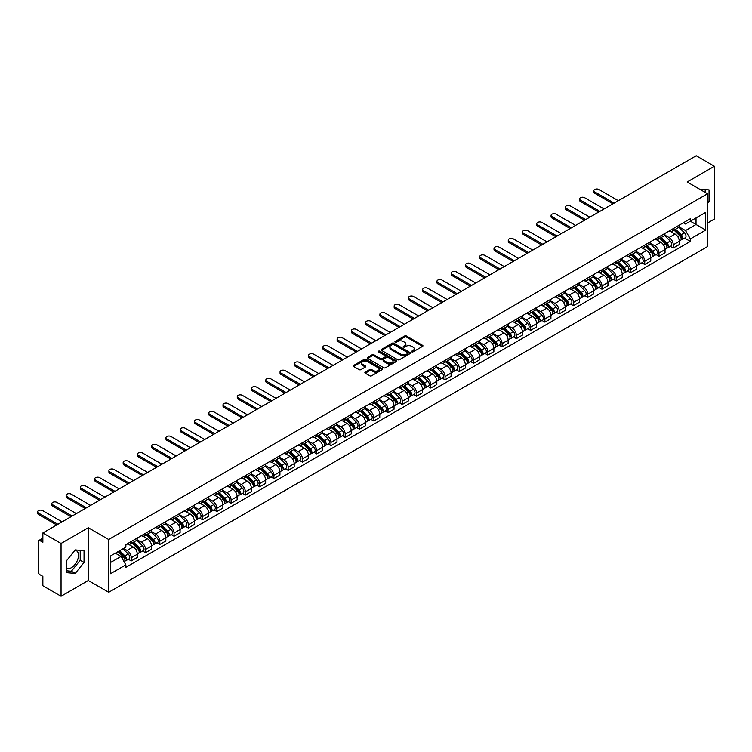 <?xml version="1.0" encoding="UTF-8"?>
<svg xmlns="http://www.w3.org/2000/svg" width="752" height="752" viewBox="0 0 752 752"><rect width="100%" height="100%" fill="white"/><g stroke="black" fill="none" stroke-linecap="round" stroke-linejoin="round"><path stroke-width="1.13" d="M411.795 351.87A0.893 0.517 0 0 0 413.055 351.87L422.586 346.362A1.269 0.733 0 0 0 422.962 345.845A1.269 0.733 0 0 0 422.586 345.328L406.437 335.994A1.269 0.733 0 0 0 404.642 335.994L395.11 341.502A0.893 0.517 0 0 0 396.36 342.226L397.592 341.511A4.061 2.341 0 0 1 403.345 341.511L404.689 342.292A4.061 2.341 0 0 1 405.873 343.955A4.061 2.341 0 0 1 404.689 345.61L403.448 346.324A0.893 0.517 0 0 0 404.708 347.048L405.939 346.334A4.061 2.341 0 0 1 411.682 346.334L413.036 347.114A4.061 2.341 0 0 1 414.22 348.768A4.061 2.341 0 0 1 413.036 350.432L411.795 351.137A0.893 0.517 0 0 0 411.795 351.87L411.795 351.137M700.056 189.438A10.086 5.819 -60 0 1 701.428 189.88A10.086 5.819 -60 0 1 702.509 190.848M74.937 550.267A10.086 5.819 -60 0 1 76.431 550.718A10.086 5.819 -60 0 1 77.973 558.802A10.086 5.819 -60 0 1 71.384 567.694A10.086 5.819 -60 0 1 66.402 568.221M365.246 372.165A1.269 0.733 0 0 0 364.87 372.682A1.269 0.733 0 0 0 365.246 373.199L369.777 375.812A1.269 0.733 0 0 0 371.573 375.812L382.157 369.702A1.269 0.733 0 0 0 382.533 369.185A1.269 0.733 0 0 0 382.157 368.668L366.008 359.343A1.269 0.733 0 0 0 364.212 359.343L353.619 365.453A1.269 0.733 0 0 0 353.252 365.97A1.269 0.733 0 0 0 353.619 366.487L359.099 369.646A1.269 0.733 0 0 0 360.894 369.646L365.425 367.032A1.269 0.733 0 0 0 365.792 366.515A1.269 0.733 0 0 0 365.425 365.998L362.708 364.429A3.393 1.965 0 0 1 361.712 363.047A3.393 1.965 0 0 1 363.808 361.233A3.393 1.965 0 0 1 367.512 361.656L378.143 367.794A3.393 1.965 0 0 1 379.14 369.185A3.393 1.965 0 0 1 377.043 370.999A3.393 1.965 0 0 1 373.34 370.567L371.573 369.542A1.269 0.733 0 0 0 369.777 369.542L365.246 372.165L365.246 373.199M108.692 539.504L88.304 527.735L61.053 543.461L42.864 532.961L696.202 155.749L714.4 166.258L687.159 181.984L707.547 193.753L108.692 539.504L108.692 592.294L707.547 246.543L707.547 193.753M397.686 359.7A1.269 0.733 0 0 0 399.481 359.7L410.075 353.59A1.269 0.733 0 0 0 410.442 353.073A1.269 0.733 0 0 0 410.075 352.556L393.916 343.222A1.269 0.733 0 0 0 392.121 343.222L381.537 349.342A1.269 0.733 0 0 0 381.161 349.859A1.269 0.733 0 0 0 381.537 350.376L397.686 359.7M378.792 352.058A0.893 0.517 0 0 1 379.694 352.18L396.097 361.656L385.522 367.756A1.269 0.733 0 0 1 383.727 367.756L367.578 358.431L372.108 355.837L372.108 354.784L367.578 357.397A1.269 0.733 0 0 0 367.202 357.914A1.269 0.733 0 0 0 367.578 358.431L367.578 357.397M372.108 355.837A1.269 0.733 0 0 1 373.904 355.837L373.904 354.784A1.269 0.733 0 0 0 372.108 354.784M373.904 354.784L380.456 358.563A1.269 0.733 0 0 0 382.251 358.563L385.259 356.824A1.269 0.733 0 0 0 385.626 356.307A1.269 0.733 0 0 0 385.259 355.79L378.435 351.851A0.893 0.517 0 0 1 379.694 351.128L396.116 360.612A1.269 0.733 0 0 1 396.492 361.129A1.269 0.733 0 0 1 396.116 361.646L396.116 360.612M61.053 543.461L61.053 596.251L42.864 585.742L42.864 576.399L40.025 574.763A2.585 1.495 -120 0 1 38.192 571.595L38.192 541.722A2.585 1.495 -120 0 1 38.728 540.538L42.864 538.15M707.547 223.006L714.4 219.039L714.4 166.258M61.053 596.251L88.304 580.516L108.692 592.294M42.864 532.961L42.864 542.305L40.025 540.66A2.585 1.495 -120 0 0 38.728 540.538M673.256 228.599A5.95 3.431 60 0 1 672.025 231.268L678.06 227.781A5.95 3.431 -120 0 0 679.291 225.111M664.693 235L669.054 237.519A5.95 3.431 60 0 1 673.256 244.804L679.291 241.317A5.95 3.431 -120 0 0 675.089 234.032L670.765 231.541M679.291 241.317L679.291 244.541L673.256 248.019L670.361 246.355M672.025 231.268A5.95 3.431 60 0 1 669.101 230.996M673.256 244.804L673.256 248.019M658.996 236.833A5.95 3.431 60 0 1 657.765 239.503L663.8 236.015A5.95 3.431 -120 0 0 665.031 233.346M656.101 254.59L658.996 256.253L665.031 252.775L665.031 249.551A5.95 3.431 -120 0 0 660.82 242.266L656.505 239.775M657.765 239.503A5.95 3.431 60 0 1 654.832 239.23M650.433 243.234L654.785 245.754A5.95 3.431 60 0 1 658.996 253.039L658.996 256.253M644.727 245.067A5.95 3.431 60 0 1 643.496 247.737L649.531 244.25A5.95 3.431 -120 0 0 650.762 241.58M641.841 262.824L644.727 264.488L650.762 261.01L650.762 257.786A5.95 3.431 -120 0 0 646.56 250.501L642.246 248.01M643.496 247.737A5.95 3.431 60 0 1 640.572 247.464M636.164 251.469L640.525 253.988A5.95 3.431 60 0 1 644.727 261.273L644.727 264.488M630.467 253.302A5.95 3.431 60 0 1 629.236 255.971L635.271 252.484A5.95 3.431 -120 0 0 636.502 249.814M627.572 271.058L630.467 272.722L636.502 269.244L636.502 266.02A5.95 3.431 -120 0 0 632.3 258.735L627.976 256.244M629.236 255.971A5.95 3.431 60 0 1 626.313 255.699M621.904 259.703L626.266 262.222A5.95 3.431 60 0 1 630.467 269.507L630.467 272.722M616.208 261.536A5.95 3.431 60 0 1 614.976 264.206L621.011 260.718A5.95 3.431 -120 0 0 622.242 258.049M613.312 279.293L616.208 280.957L622.242 277.479L622.242 274.254A5.95 3.431 -120 0 0 618.031 266.969L613.717 264.478M614.976 264.206A5.95 3.431 60 0 1 612.043 263.933M607.644 267.938L611.996 270.457A5.95 3.431 60 0 1 616.208 277.742L616.208 280.957M601.938 269.771A5.95 3.431 60 0 1 600.707 272.44L606.742 268.953A5.95 3.431 -120 0 0 607.973 266.283M599.053 287.527L601.948 289.191L607.973 285.713L607.973 282.489A5.95 3.431 -120 0 0 603.771 275.204L599.457 272.713M600.707 272.44A5.95 3.431 60 0 1 597.784 272.168M593.375 276.172L597.737 278.691A5.95 3.431 60 0 1 601.948 285.976L601.948 289.191M587.679 278.005A5.95 3.431 60 0 1 586.447 280.675L592.482 277.187A5.95 3.431 -120 0 0 593.713 274.518M584.783 295.762L587.679 297.425L593.713 293.947L593.713 290.723A5.95 3.431 -120 0 0 589.512 283.438L585.188 280.947M586.447 280.675A5.95 3.431 60 0 1 583.524 280.402M579.115 284.406L583.477 286.926A5.95 3.431 60 0 1 587.679 294.211L587.679 297.425M573.419 286.239A5.95 3.431 60 0 1 572.187 288.909L578.222 285.422A5.95 3.431 -120 0 0 579.454 282.752M570.524 303.996L573.419 305.66L579.454 302.182L579.454 298.958A5.95 3.431 -120 0 0 575.242 291.673L570.928 289.182M572.187 288.909A5.95 3.431 60 0 1 569.255 288.636M564.855 292.641L569.208 295.16A5.95 3.431 60 0 1 573.419 302.445L573.419 305.66M559.159 294.474A5.95 3.431 60 0 1 557.928 297.143L563.953 293.656A5.95 3.431 -120 0 0 565.184 290.986M556.264 312.23L559.159 313.894L565.194 310.416L565.194 307.192A5.95 3.431 -120 0 0 560.983 299.907L556.668 297.416M557.928 297.143A5.95 3.431 60 0 1 554.995 296.871M550.596 300.875L554.948 303.394A5.95 3.431 60 0 1 559.159 310.679L559.159 313.894M544.89 302.708A5.95 3.431 60 0 1 543.658 305.378L549.693 301.89A5.95 3.431 -120 0 0 550.925 299.221M541.995 320.465L544.89 322.129L550.925 318.651L550.925 315.426A5.95 3.431 -120 0 0 546.723 308.141L542.399 305.65M543.658 305.378A5.95 3.431 60 0 1 540.735 305.105M536.326 309.11L540.688 311.629A5.95 3.431 60 0 1 544.89 318.914L544.89 322.129M530.63 310.943A5.95 3.431 60 0 1 529.399 313.612L535.433 310.125A5.95 3.431 -120 0 0 536.665 307.455M527.735 328.699L530.63 330.363L536.665 326.885L536.665 323.661A5.95 3.431 -120 0 0 532.454 316.376L528.139 313.885M529.399 313.612A5.95 3.431 60 0 1 526.466 313.34M522.067 317.344L526.428 319.863A5.95 3.431 60 0 1 530.63 327.148L530.63 330.363M516.37 319.177A5.95 3.431 60 0 1 515.139 321.847L521.164 318.359A5.95 3.431 -120 0 0 522.405 315.69M513.475 336.934L516.37 338.597L522.405 335.119L522.405 331.895A5.95 3.431 -120 0 0 518.194 324.61L513.879 322.119M515.139 321.847A5.95 3.431 60 0 1 512.206 321.574M507.807 325.578L512.159 328.098A5.95 3.431 60 0 1 516.37 335.383L516.37 338.597M502.101 327.411A5.95 3.431 60 0 1 500.87 330.081L506.904 326.594A5.95 3.431 -120 0 0 508.136 323.924M499.206 345.168L502.101 346.832L508.136 343.354L508.136 340.13A5.95 3.431 -120 0 0 503.934 332.845L499.61 330.354M500.87 330.081A5.95 3.431 60 0 1 497.946 329.808M493.538 333.813L497.899 336.332A5.95 3.431 60 0 1 502.101 343.617L502.101 346.832M487.841 335.646A5.95 3.431 60 0 1 486.61 338.315L492.645 334.828A5.95 3.431 -120 0 0 493.876 332.158M484.946 353.402L487.841 355.066L493.876 351.588L493.876 348.364A5.95 3.431 -120 0 0 489.665 341.079L485.35 338.588M486.61 338.315A5.95 3.431 60 0 1 483.677 338.043M479.278 342.047L483.639 344.566A5.95 3.431 60 0 1 487.841 351.851L487.841 355.066M473.581 343.88A5.95 3.431 60 0 1 472.35 346.55L478.385 343.062A5.95 3.431 -120 0 0 479.616 340.393M470.686 361.637L473.581 363.301L479.616 359.823L479.616 356.598A5.95 3.431 -120 0 0 475.405 349.313L471.09 346.822M472.35 346.55A5.95 3.431 60 0 1 469.417 346.277M465.018 350.282L469.37 352.801A5.95 3.431 60 0 1 473.581 360.086L473.581 363.301M459.312 352.115A5.95 3.431 60 0 1 458.081 354.784L464.116 351.297A5.95 3.431 -120 0 0 465.347 348.627M456.426 369.871L459.312 371.544L465.347 368.057L465.347 364.833A5.95 3.431 -120 0 0 461.145 357.548L456.821 355.057M458.081 354.784A5.95 3.431 60 0 1 455.157 354.512M450.749 358.516L455.11 361.035A5.95 3.431 60 0 1 459.312 368.32L459.312 371.544M445.052 360.349A5.95 3.431 60 0 1 443.821 363.019L449.856 359.531A5.95 3.431 -120 0 0 451.087 356.862M442.157 378.106L445.052 379.779L451.087 376.291L451.087 373.067A5.95 3.431 -120 0 0 446.885 365.782L442.561 363.291M443.821 363.019A5.95 3.431 60 0 1 440.888 362.746M436.489 366.75L440.851 369.27A5.95 3.431 60 0 1 445.052 376.555L445.052 379.779M430.793 368.583A5.95 3.431 60 0 1 429.561 371.253L435.596 367.766A5.95 3.431 -120 0 0 436.827 365.096M427.897 386.34L430.793 388.013L436.827 384.526L436.827 381.302A5.95 3.431 -120 0 0 432.616 374.017L428.302 371.526M429.561 371.253A5.95 3.431 60 0 1 426.628 370.99M422.229 374.985L426.581 377.504A5.95 3.431 60 0 1 430.793 384.789L430.793 388.013M416.523 376.818A5.95 3.431 60 0 1 415.292 379.487L421.327 376A5.95 3.431 -120 0 0 422.558 373.33M413.638 394.574L416.523 396.248L422.558 392.76L422.558 389.536A5.95 3.431 -120 0 0 418.356 382.251L414.032 379.76M415.292 379.487A5.95 3.431 60 0 1 412.369 379.224M407.96 383.219L412.322 385.738A5.95 3.431 60 0 1 416.523 393.023L416.523 396.248M402.264 385.052A5.95 3.431 60 0 1 401.032 387.722L407.067 384.234A5.95 3.431 -120 0 0 408.298 381.565M399.368 402.809L402.264 404.482L408.298 400.995L408.298 397.77A5.95 3.431 -120 0 0 404.097 390.485L399.773 387.994M401.032 387.722A5.95 3.431 60 0 1 398.109 387.459M393.7 391.454L398.062 393.973A5.95 3.431 60 0 1 402.264 401.258L402.264 404.482M388.004 393.287A5.95 3.431 60 0 1 386.772 395.956L392.807 392.469A5.95 3.431 -120 0 0 394.039 389.799M385.109 411.043L388.004 412.716L394.039 409.229L394.039 406.005A5.95 3.431 -120 0 0 389.827 398.72L385.513 396.229M386.772 395.956A5.95 3.431 60 0 1 383.84 395.693M379.44 399.688L383.793 402.207A5.95 3.431 60 0 1 388.004 409.492L388.004 412.716M373.735 401.521A5.95 3.431 60 0 1 372.503 404.191L378.538 400.703A5.95 3.431 -120 0 0 379.769 398.034M370.849 419.278L373.735 420.951L379.769 417.463L379.769 414.239A5.95 3.431 -120 0 0 375.568 406.954L371.244 404.463M372.503 404.191A5.95 3.431 60 0 1 369.58 403.927M365.171 407.922L369.533 410.442A5.95 3.431 60 0 1 373.735 417.727L373.735 420.951M359.475 409.755A5.95 3.431 60 0 1 358.243 412.425L364.278 408.947A5.95 3.431 -120 0 0 365.51 406.268M356.58 427.512L359.475 429.185L365.51 425.698L365.51 422.474A5.95 3.431 -120 0 0 361.308 415.198L356.984 412.698M358.243 412.425A5.95 3.431 60 0 1 355.32 412.162M350.911 416.157L355.273 418.676A5.95 3.431 60 0 1 359.475 425.961L359.475 429.185M345.215 417.99A5.95 3.431 60 0 1 343.984 420.659L350.018 417.181A5.95 3.431 -120 0 0 351.25 414.502M342.32 435.746L345.215 437.42L351.25 433.932L351.25 430.708A5.95 3.431 -120 0 0 347.039 423.432L342.724 420.932M343.984 420.659A5.95 3.431 60 0 1 341.051 420.396M336.652 424.391L341.004 426.91A5.95 3.431 60 0 1 345.215 434.195L345.215 437.42M330.946 426.224A5.95 3.431 60 0 1 329.714 428.894L335.749 425.416A5.95 3.431 -120 0 0 336.981 422.746M328.06 443.981L330.946 445.654L336.981 442.167L336.981 438.942A5.95 3.431 -120 0 0 332.779 431.667L328.455 429.166M329.714 428.894A5.95 3.431 60 0 1 326.791 428.631M322.382 432.626L326.744 435.145A5.95 3.431 60 0 1 330.946 442.43L330.946 445.654M316.686 434.459A5.95 3.431 60 0 1 315.455 437.128L321.489 433.65A5.95 3.431 -120 0 0 322.721 430.981M313.791 452.215L316.686 453.888L322.721 450.401L322.721 447.186A5.95 3.431 -120 0 0 318.519 439.901L314.195 437.401M315.455 437.128A5.95 3.431 60 0 1 312.531 436.865M308.123 440.86L312.484 443.379A5.95 3.431 60 0 1 316.686 450.664L316.686 453.888M302.426 442.693A5.95 3.431 60 0 1 301.195 445.363L307.23 441.885A5.95 3.431 -120 0 0 308.461 439.215M299.531 460.45L302.426 462.123L308.461 458.635L308.461 455.421A5.95 3.431 -120 0 0 304.25 448.136L299.935 445.635M301.195 445.363A5.95 3.431 60 0 1 298.262 445.099M293.863 449.104L298.215 451.614A5.95 3.431 60 0 1 302.426 458.899L302.426 462.123M288.157 450.927A5.95 3.431 60 0 1 286.926 453.597L292.96 450.119A5.95 3.431 -120 0 0 294.192 447.449M285.271 468.684L288.157 470.357L294.192 466.87L294.192 463.655A5.95 3.431 -120 0 0 289.99 456.37L285.675 453.87M286.926 453.597A5.95 3.431 60 0 1 284.002 453.334M279.594 457.338L283.955 459.848A5.95 3.431 60 0 1 288.157 467.133L288.157 470.357M273.897 459.162A5.95 3.431 60 0 1 272.666 461.831L278.701 458.353A5.95 3.431 -120 0 0 279.932 455.684M271.002 476.918L273.897 478.592L279.932 475.104L279.932 471.889A5.95 3.431 -120 0 0 275.73 464.604L271.406 462.104M272.666 461.831A5.95 3.431 60 0 1 269.742 461.568M265.334 465.573L269.695 468.082A5.95 3.431 60 0 1 273.897 475.367L273.897 478.592M259.637 467.396A5.95 3.431 60 0 1 258.406 470.066L264.441 466.588A5.95 3.431 -120 0 0 265.672 463.918M256.742 485.153L259.637 486.826L265.672 483.339L265.672 480.124A5.95 3.431 -120 0 0 261.461 472.839L257.146 470.338M258.406 470.066A5.95 3.431 60 0 1 255.473 469.803M251.074 473.807L255.426 476.317A5.95 3.431 60 0 1 259.637 483.602L259.637 486.826M245.368 475.631A5.95 3.431 60 0 1 244.137 478.3L250.172 474.822A5.95 3.431 -120 0 0 251.403 472.153M242.482 493.387L245.378 495.06L251.403 491.573L251.403 488.358A5.95 3.431 -120 0 0 247.201 481.073L242.887 478.573M244.137 478.3A5.95 3.431 60 0 1 241.213 478.037M236.805 482.041L241.166 484.551A5.95 3.431 60 0 1 245.378 491.836L245.378 495.06M231.108 483.865A5.95 3.431 60 0 1 229.877 486.535L235.912 483.057A5.95 3.431 -120 0 0 237.143 480.387M228.213 501.622L231.108 503.295L237.143 499.807L237.143 496.593A5.95 3.431 -120 0 0 232.941 489.308L228.617 486.807M229.877 486.535A5.95 3.431 60 0 1 226.954 486.271M222.545 490.276L226.907 492.786A5.95 3.431 60 0 1 231.108 500.071L231.108 503.295M216.849 492.099A5.95 3.431 60 0 1 215.617 494.769L221.652 491.291A5.95 3.431 -120 0 0 222.883 488.621M213.953 509.856L216.849 511.529L222.883 508.042L222.883 504.827A5.95 3.431 -120 0 0 218.672 497.542L214.358 495.042M215.617 494.769A5.95 3.431 60 0 1 212.684 494.506M208.285 498.51L212.637 501.02A5.95 3.431 60 0 1 216.849 508.305L216.849 511.529M202.589 500.334A5.95 3.431 60 0 1 201.357 503.003L207.383 499.525A5.95 3.431 -120 0 0 208.614 496.856M199.694 518.09L202.589 519.764L208.624 516.276L208.624 513.061A5.95 3.431 -120 0 0 204.412 505.776L200.098 503.276M201.357 503.003A5.95 3.431 60 0 1 198.425 502.74M194.025 506.745L198.378 509.254A5.95 3.431 60 0 1 202.589 516.539L202.589 519.764M188.32 508.568A5.95 3.431 60 0 1 187.088 511.238L193.123 507.76A5.95 3.431 -120 0 0 194.354 505.09M185.424 526.325L188.32 527.998L194.354 524.511L194.354 521.296A5.95 3.431 -120 0 0 190.153 514.011L185.829 511.51M187.088 511.238A5.95 3.431 60 0 1 184.165 510.975M179.756 514.979L184.118 517.489A5.95 3.431 60 0 1 188.32 524.774L188.32 527.998M174.06 516.803A5.95 3.431 60 0 1 172.828 519.472L178.863 515.994A5.95 3.431 -120 0 0 180.095 513.325M171.165 534.559L174.06 536.232L180.095 532.745L180.095 529.53A5.95 3.431 -120 0 0 175.883 522.245L171.569 519.745M172.828 519.472A5.95 3.431 60 0 1 169.896 519.209M165.496 523.213L169.858 525.723A5.95 3.431 60 0 1 174.06 533.008L174.06 536.232M159.8 525.037A5.95 3.431 60 0 1 158.569 527.707L164.603 524.229A5.95 3.431 -120 0 0 165.835 521.559M156.905 542.794L159.8 544.467L165.835 540.979L165.835 537.765A5.95 3.431 -120 0 0 161.624 530.48L157.309 527.979M158.569 527.707A5.95 3.431 60 0 1 155.636 527.443M151.237 531.448L155.589 533.958A5.95 3.431 60 0 1 159.8 541.243L159.8 544.467M145.531 533.271A5.95 3.431 60 0 1 144.299 535.941L150.334 532.463A5.95 3.431 -120 0 0 151.566 529.793M142.636 551.028L145.531 552.701L151.566 549.214L151.566 545.999A5.95 3.431 -120 0 0 147.364 538.714L143.04 536.214M144.299 535.941A5.95 3.431 60 0 1 141.376 535.678M136.967 539.682L141.329 542.192A5.95 3.431 60 0 1 145.531 549.477L145.531 552.701M131.271 541.506A5.95 3.431 60 0 1 130.04 544.175L136.074 540.697A5.95 3.431 -120 0 0 137.306 538.028M128.376 559.262L131.271 560.936L137.306 557.448L137.306 554.233A5.95 3.431 -120 0 0 133.095 546.948L128.78 544.448M130.04 544.175A5.95 3.431 60 0 1 127.107 543.912M123.591 548.424L127.069 550.426A5.95 3.431 60 0 1 131.271 557.711L131.271 560.936M683.361 222.761L685.504 224.002L705.714 212.337L696.023 217.93L696.023 224.481L685.504 230.554L678.953 226.766M110.516 562.515L121.034 556.452L125.875 564.837L110.516 573.71L110.516 555.972L125.875 547.108L125.875 544.627L690.355 218.729L690.355 221.21L705.714 230.074L690.355 238.939L685.504 230.554M705.714 212.337L705.714 230.074M125.875 564.837L125.875 567.318L690.355 241.42L690.355 238.939M707.547 203.491L709.051 201.621L709.051 189.852L699.971 189.382M88.304 527.735L88.304 580.516M66.402 572.648L75.228 573.438L84.045 562.458L84.045 550.699L75.228 549.909L66.402 560.889L66.402 572.648M121.034 556.452L115.366 553.171M684.63 238.121L690.355 241.42M705.207 192.409L705.207 189.513M707.547 200.746L709.051 201.621M66.402 570.777L71.384 571.219L80.21 560.24L80.21 550.351M71.384 571.219L75.228 573.438M80.21 560.24L84.045 562.458M412.152 351.992L413.036 351.485A4.061 2.341 0 0 0 414.22 349.821L414.22 348.768M405.873 343.955L405.873 345.008A4.061 2.341 0 0 1 404.689 346.663L403.805 347.17M422.577 346.371L406.437 337.056A1.269 0.733 0 0 0 404.642 337.056L395.458 342.357M410.075 352.556L410.075 353.59L393.916 344.284A1.269 0.733 0 0 0 392.121 344.284L381.546 350.385L381.537 349.342M407.828 353.431A0.893 0.517 0 0 0 407.828 352.707L393.644 344.519A0.893 0.517 0 0 0 392.394 344.519L391.087 345.271A4.061 2.341 0 0 0 389.903 346.926A4.061 2.341 0 0 0 391.087 348.59L400.778 354.183A4.061 2.341 0 0 0 406.522 354.183L407.828 353.431L407.828 354.493A0.893 0.517 0 0 0 408.092 354.126L408.092 353.073M389.903 346.926L389.903 347.988A4.061 2.341 0 0 0 391.087 349.642L391.087 348.59M407.828 354.493L406.522 355.235A4.061 2.341 0 0 1 400.778 355.235L391.087 349.642M373.904 355.837L380.456 359.616A1.269 0.733 0 0 0 382.251 359.616L385.259 357.886A1.269 0.733 0 0 0 385.626 357.36L385.626 356.307M387.252 362.483A3.393 1.965 0 0 0 390.955 362.915A3.393 1.965 0 0 0 393.052 361.101A3.393 1.965 0 0 0 392.055 359.719L388.305 357.548A1.269 0.733 0 0 0 386.509 357.548L383.511 359.287A1.269 0.733 0 0 0 383.135 359.804A1.269 0.733 0 0 0 383.511 360.321L387.252 362.483L387.252 363.545A3.393 1.965 0 0 0 390.955 363.968A3.393 1.965 0 0 0 393.052 362.154L393.052 361.101M383.135 359.804L383.135 360.866A1.269 0.733 0 0 0 383.511 361.383L383.511 360.321M387.252 363.545L383.511 361.383M379.14 369.185L379.14 370.238A3.393 1.965 0 0 1 377.043 372.052A3.393 1.965 0 0 1 373.34 371.629L371.573 370.604A1.269 0.733 0 0 0 369.777 370.604L365.265 373.208M361.712 363.047L361.712 364.1A3.393 1.965 0 0 0 362.708 365.481L362.708 364.429M365.425 365.998L365.425 367.032L362.708 365.481M382.157 368.668L382.157 369.702L366.008 360.396A1.269 0.733 0 0 0 364.212 360.396L353.637 366.497L353.619 365.453M674.027 230.112L679.648 235.658A3.234 1.871 60 0 1 680.494 240.499L679.291 241.195M675.146 231.221L677.524 232.594M618.351 200.699L598.93 189.485A2.97 1.72 -0 0 0 595.687 189.109A2.97 1.72 -0 0 0 593.845 190.698A2.97 1.72 -0 0 0 594.719 191.91L614.149 203.125M674.647 229.755L680.804 235.818A1.551 0.893 60 0 1 681.209 238.149A1.551 0.893 60 0 1 681.068 238.205M675.578 229.219L681.199 234.756A3.234 1.871 60 0 1 682.055 239.606A3.234 1.871 60 0 1 681.077 239.709M678.727 227.17L684.489 232.857A3.234 1.871 60 0 1 685.345 237.707L682.055 239.606M612.955 203.811L594.719 193.283A2.97 1.72 180 0 1 593.845 192.07L593.845 190.698M659.758 238.346L665.379 243.892A3.234 1.871 60 0 1 666.234 248.733L665.031 249.429M660.886 239.456L663.264 240.828M604.091 208.934L584.661 197.72A2.97 1.72 -0 0 0 581.418 197.344A2.97 1.72 -0 0 0 579.585 198.932A2.97 1.72 -0 0 0 580.459 200.145L599.889 211.359M660.388 237.989L666.535 244.052A1.551 0.893 60 0 1 666.949 246.383A1.551 0.893 60 0 1 666.808 246.44M661.318 237.453L666.939 242.99A3.234 1.871 60 0 1 667.785 247.84A3.234 1.871 60 0 1 666.808 247.944M664.458 235.404L670.229 241.091A3.234 1.871 60 0 1 671.075 245.942L667.785 247.84M598.695 212.045L580.459 201.517A2.97 1.72 180 0 1 579.585 200.305L579.585 198.932M645.498 246.581L651.119 252.127A3.234 1.871 60 0 1 651.975 256.968L650.762 257.663M646.617 247.69L649.004 249.062M589.831 217.168L570.401 205.954A2.97 1.72 -0 0 0 567.158 205.578A2.97 1.72 -0 0 0 565.325 207.167A2.97 1.72 -0 0 0 566.19 208.379L585.62 219.593M646.118 246.224L652.275 252.287A1.551 0.893 60 0 1 652.689 254.618A1.551 0.893 60 0 1 652.539 254.674M647.049 245.688L652.67 251.224A3.234 1.871 60 0 1 653.526 256.075A3.234 1.871 60 0 1 652.548 256.178M650.198 243.639L655.96 249.326A3.234 1.871 60 0 1 656.816 254.176L653.526 256.075M584.436 220.28L566.19 209.752A2.97 1.72 180 0 1 565.325 208.539L565.325 207.167M631.238 254.815L636.859 260.361A3.234 1.871 60 0 1 637.705 265.202L636.502 265.898M632.357 255.924L634.735 257.297M575.562 225.403L556.142 214.188A2.97 1.72 -0 0 0 552.899 213.812A2.97 1.72 -0 0 0 551.066 215.401A2.97 1.72 -0 0 0 551.93 216.614L571.36 227.828M631.859 254.458L638.016 260.521A1.551 0.893 60 0 1 638.42 262.852A1.551 0.893 60 0 1 638.279 262.909M632.789 253.922L638.41 259.459A3.234 1.871 60 0 1 639.266 264.309A3.234 1.871 60 0 1 638.288 264.413M635.938 251.873L641.7 257.56A3.234 1.871 60 0 1 642.556 262.41L639.266 264.309M570.176 228.514L551.93 217.986A2.97 1.72 180 0 1 551.066 216.773L551.066 215.401M616.969 263.05L622.59 268.596A3.234 1.871 60 0 1 623.446 273.437L622.242 274.132M618.097 264.159L620.475 265.531M561.302 233.637L541.872 222.423A2.97 1.72 -0 0 0 538.629 222.047A2.97 1.72 -0 0 0 536.796 223.635A2.97 1.72 -0 0 0 537.671 224.848L557.1 236.062M617.599 262.692L623.746 268.765A1.551 0.893 60 0 1 624.16 271.087A1.551 0.893 60 0 1 624.019 271.143M618.529 262.157L624.151 267.693A3.234 1.871 60 0 1 624.997 272.544A3.234 1.871 60 0 1 624.019 272.647M621.669 260.107L627.441 265.794A3.234 1.871 60 0 1 628.287 270.645L624.997 272.544M555.907 236.748L537.671 226.22A2.97 1.72 180 0 1 536.796 225.008L536.796 223.635M602.709 271.284L608.33 276.83A3.234 1.871 60 0 1 609.186 281.671L607.973 282.367M603.828 272.393L606.215 273.766M547.042 241.871L527.613 230.657A2.97 1.72 -0 0 0 524.37 230.281A2.97 1.72 -0 0 0 522.537 231.87A2.97 1.72 -0 0 0 523.411 233.082L542.831 244.297M603.33 270.927L609.487 276.999A1.551 0.893 60 0 1 609.9 279.321A1.551 0.893 60 0 1 609.759 279.377M604.27 270.391L609.881 275.928A3.234 1.871 60 0 1 610.737 280.778A3.234 1.871 60 0 1 609.759 280.881M607.409 268.342L613.171 274.029A3.234 1.871 60 0 1 614.027 278.879L610.737 280.778M541.647 244.983L523.411 234.455A2.97 1.72 180 0 1 522.537 233.242L522.537 231.87M588.449 279.518L594.071 285.064A3.234 1.871 60 0 1 594.917 289.905L593.713 290.601M589.568 280.628L591.946 282M532.773 250.106L513.353 238.892A2.97 1.72 -0 0 0 510.11 238.516A2.97 1.72 -0 0 0 508.277 240.104A2.97 1.72 -0 0 0 509.142 241.317L528.571 252.531M589.07 279.161L595.227 285.234A1.551 0.893 60 0 1 595.631 287.555A1.551 0.893 60 0 1 595.49 287.612M590 278.625L595.622 284.162A3.234 1.871 60 0 1 596.477 289.012A3.234 1.871 60 0 1 595.499 289.116M593.149 276.576L598.912 282.263A3.234 1.871 60 0 1 599.767 287.114L596.477 289.012M527.387 253.217L509.142 242.689A2.97 1.72 180 0 1 508.277 241.477L508.277 240.104M574.19 287.753L579.801 293.299A3.234 1.871 60 0 1 580.657 298.14L579.454 298.835M575.308 288.862L577.686 290.234M518.513 258.34L499.084 247.126A2.97 1.72 -0 0 0 495.85 246.75A2.97 1.72 -0 0 0 494.008 248.339A2.97 1.72 -0 0 0 494.882 249.551L514.312 260.765M574.81 287.396L580.958 293.468A1.551 0.893 60 0 1 581.371 295.79A1.551 0.893 60 0 1 581.23 295.846M575.741 286.86L581.362 292.396A3.234 1.871 60 0 1 582.208 297.247A3.234 1.871 60 0 1 581.23 297.35M578.88 284.811L584.652 290.498A3.234 1.871 60 0 1 585.498 295.348L582.208 297.247M513.118 261.452L494.882 250.924A2.97 1.72 180 0 1 494.008 249.711L494.008 248.339M559.92 295.987L565.542 301.533A3.234 1.871 60 0 1 566.397 306.374L565.184 307.07M561.039 297.096L563.427 298.469M504.254 266.575L484.824 255.36A2.97 1.72 -0 0 0 481.581 254.984A2.97 1.72 -0 0 0 479.748 256.573A2.97 1.72 -0 0 0 480.622 257.786L500.042 269M560.55 295.63L566.698 301.702A1.551 0.893 60 0 1 567.111 304.024A1.551 0.893 60 0 1 566.97 304.081M561.481 295.094L567.093 300.631A3.234 1.871 60 0 1 567.948 305.481A3.234 1.871 60 0 1 566.97 305.585M564.62 293.045L570.383 298.732A3.234 1.871 60 0 1 571.238 303.582L567.948 305.481M498.858 269.686L480.622 259.158A2.97 1.72 180 0 1 479.748 257.945L479.748 256.573M545.661 304.222L551.282 309.768A3.234 1.871 60 0 1 552.128 314.609L550.925 315.304M546.779 305.331L549.157 306.703M489.984 274.809L470.564 263.595A2.97 1.72 -0 0 0 467.321 263.219A2.97 1.72 -0 0 0 465.488 264.807A2.97 1.72 -0 0 0 466.353 266.02L485.783 277.234M546.281 303.864L552.438 309.937A1.551 0.893 60 0 1 552.842 312.259A1.551 0.893 60 0 1 552.701 312.315M547.212 303.329L552.833 308.865A3.234 1.871 60 0 1 553.688 313.716A3.234 1.871 60 0 1 552.711 313.819M550.361 301.279L556.123 306.966A3.234 1.871 60 0 1 556.978 311.817L553.688 313.716M484.598 277.92L466.353 267.392A2.97 1.72 180 0 1 465.488 266.18L465.488 264.807M531.401 312.456L537.013 318.002A3.234 1.871 60 0 1 537.868 322.843L536.665 323.539M532.519 313.565L534.898 314.938M475.725 283.043L456.295 271.829A2.97 1.72 -0 0 0 453.061 271.453A2.97 1.72 -0 0 0 451.219 273.042A2.97 1.72 -0 0 0 452.093 274.254L471.523 285.469M532.021 312.099L538.169 318.171A1.551 0.893 60 0 1 538.582 320.493A1.551 0.893 60 0 1 538.441 320.549M532.952 311.563L538.573 317.1A3.234 1.871 60 0 1 539.419 321.95A3.234 1.871 60 0 1 538.451 322.053M536.091 309.514L541.863 315.201A3.234 1.871 60 0 1 542.718 320.051L539.419 321.95M470.329 286.155L452.093 275.627A2.97 1.72 180 0 1 451.219 274.414L451.219 273.042M517.132 320.69L522.753 326.236A3.234 1.871 60 0 1 523.608 331.077L522.396 331.773M518.25 321.8L520.638 323.172M461.465 291.278L442.035 280.064A2.97 1.72 -0 0 0 438.792 279.688A2.97 1.72 -0 0 0 436.959 281.276A2.97 1.72 -0 0 0 437.833 282.489L457.254 293.703M517.761 320.333L523.909 326.406A1.551 0.893 60 0 1 524.323 328.727A1.551 0.893 60 0 1 524.182 328.784M518.692 319.797L524.304 325.334A3.234 1.871 60 0 1 525.159 330.184A3.234 1.871 60 0 1 524.182 330.288M521.832 317.748L527.594 323.435A3.234 1.871 60 0 1 528.449 328.286L525.159 330.184M456.069 294.389L437.833 283.861A2.97 1.72 180 0 1 436.959 282.649L436.959 281.276M502.872 328.925L508.493 334.471A3.234 1.871 60 0 1 509.339 339.312L508.136 340.017M503.99 330.034L506.378 331.406M447.205 299.512L427.775 288.298A2.97 1.72 -0 0 0 424.532 287.922A2.97 1.72 -0 0 0 422.699 289.511A2.97 1.72 -0 0 0 423.564 290.723L442.994 301.937M503.492 328.568L509.649 334.64A1.551 0.893 60 0 1 510.053 336.962A1.551 0.893 60 0 1 509.912 337.018M504.423 328.032L510.044 333.568A3.234 1.871 60 0 1 510.899 338.419A3.234 1.871 60 0 1 509.922 338.522M507.572 325.983L513.334 331.67A3.234 1.871 60 0 1 514.189 336.52L510.899 338.419M441.809 302.624L423.564 292.096A2.97 1.72 180 0 1 422.699 290.883L422.699 289.511M488.612 337.159L494.224 342.705A3.234 1.871 60 0 1 495.079 347.546L493.876 348.251M489.731 338.268L492.109 339.641M432.936 307.747L413.506 296.532A2.97 1.72 -0 0 0 410.272 296.156A2.97 1.72 -0 0 0 408.43 297.745A2.97 1.72 -0 0 0 409.304 298.958L428.734 310.172M489.232 336.802L495.38 342.874A1.551 0.893 60 0 1 495.794 345.196A1.551 0.893 60 0 1 495.653 345.253M490.163 336.266L495.784 341.803A3.234 1.871 60 0 1 496.63 346.653A3.234 1.871 60 0 1 495.662 346.757M493.303 334.217L499.074 339.904A3.234 1.871 60 0 1 499.93 344.754L496.63 346.653M427.54 310.858L409.304 300.33A2.97 1.72 180 0 1 408.43 299.117L408.43 297.745M474.343 345.394L479.964 350.94A3.234 1.871 60 0 1 480.819 355.781L479.607 356.486M475.471 346.503L477.849 347.875M418.676 315.981L399.246 304.767A2.97 1.72 -0 0 0 396.003 304.391A2.97 1.72 -0 0 0 394.17 305.979A2.97 1.72 -0 0 0 395.044 307.192L414.465 318.406M474.973 345.036L481.12 351.109A1.551 0.893 60 0 1 481.534 353.431A1.551 0.893 60 0 1 481.393 353.487M475.903 344.501L481.515 350.037A3.234 1.871 60 0 1 482.37 354.888A3.234 1.871 60 0 1 481.393 354.991M479.043 342.451L484.814 348.138A3.234 1.871 60 0 1 485.66 352.989L482.37 354.888M413.28 319.092L395.044 308.564A2.97 1.72 180 0 1 394.17 307.352L394.17 305.979M460.083 353.628L465.704 359.174A3.234 1.871 60 0 1 466.55 364.015L465.347 364.72M461.202 354.737L463.589 356.11M404.416 324.215L384.986 313.001A2.97 1.72 -0 0 0 381.743 312.625A2.97 1.72 -0 0 0 379.91 314.214A2.97 1.72 -0 0 0 380.775 315.426L400.205 326.65M460.703 353.271L466.86 359.343A1.551 0.893 60 0 1 467.265 361.665A1.551 0.893 60 0 1 467.124 361.721M461.634 352.735L467.255 358.272A3.234 1.871 60 0 1 468.111 363.122A3.234 1.871 60 0 1 467.133 363.225M464.783 350.686L470.545 356.373A3.234 1.871 60 0 1 471.401 361.223L468.111 363.122M399.021 327.336L380.775 316.799A2.97 1.72 180 0 1 379.91 315.586L379.91 314.214M445.823 361.862L451.435 367.408A3.234 1.871 60 0 1 452.29 372.259L451.087 372.954M446.942 362.972L449.32 364.344M390.147 332.45L370.717 321.236A2.97 1.72 -0 0 0 367.484 320.86A2.97 1.72 -0 0 0 365.641 322.448A2.97 1.72 -0 0 0 366.515 323.661L385.945 334.884M446.444 361.505L452.601 367.578A1.551 0.893 60 0 1 453.005 369.899A1.551 0.893 60 0 1 452.864 369.956M447.374 360.969L452.995 366.506A3.234 1.871 60 0 1 453.841 371.356A3.234 1.871 60 0 1 452.873 371.46M450.523 358.92L456.285 364.607A3.234 1.871 60 0 1 457.141 369.458L453.841 371.356M384.751 335.571L366.515 325.033A2.97 1.72 180 0 1 365.641 323.821L365.641 322.448M431.554 370.097L437.175 375.643A3.234 1.871 60 0 1 438.031 380.493L436.818 381.189M432.682 371.206L435.06 372.578M375.887 340.684L356.457 329.47A2.97 1.72 -0 0 0 353.214 329.094A2.97 1.72 -0 0 0 351.381 330.683A2.97 1.72 -0 0 0 352.256 331.895L371.685 343.119M432.184 369.74L438.331 375.812A1.551 0.893 60 0 1 438.745 378.134A1.551 0.893 60 0 1 438.604 378.19M433.114 369.204L438.726 374.74A3.234 1.871 60 0 1 439.582 379.591A3.234 1.871 60 0 1 438.604 379.694M436.254 367.155L442.026 372.842A3.234 1.871 60 0 1 442.872 377.692L439.582 379.591M370.492 343.805L352.256 333.268A2.97 1.72 180 0 1 351.381 332.055L351.381 330.683M417.294 378.331L422.915 383.877A3.234 1.871 60 0 1 423.761 388.728L422.558 389.423M418.413 379.44L420.8 380.813M361.627 348.919L342.198 337.704A2.97 1.72 -0 0 0 338.955 337.328A2.97 1.72 -0 0 0 337.122 338.917A2.97 1.72 -0 0 0 337.986 340.13L357.416 351.353M417.915 377.974L424.072 384.046A1.551 0.893 60 0 1 424.476 386.368A1.551 0.893 60 0 1 424.335 386.425M418.845 377.438L424.466 382.984A3.234 1.871 60 0 1 425.322 387.825A3.234 1.871 60 0 1 424.344 387.929M421.994 375.389L427.756 381.076A3.234 1.871 60 0 1 428.612 385.926L425.322 387.825M356.232 352.039L337.986 341.502A2.97 1.72 180 0 1 337.122 340.289L337.122 338.917M403.034 386.566L408.646 392.112A3.234 1.871 60 0 1 409.502 396.962L408.298 397.658M404.153 387.675L406.531 389.047M347.358 357.153L327.928 345.939A2.97 1.72 -0 0 0 324.695 345.563A2.97 1.72 -0 0 0 322.852 347.151A2.97 1.72 -0 0 0 323.727 348.364L343.156 359.588M403.655 386.208L409.812 392.281A1.551 0.893 60 0 1 410.216 394.603A1.551 0.893 60 0 1 410.075 394.659M404.585 385.673L410.207 391.219A3.234 1.871 60 0 1 411.062 396.06A3.234 1.871 60 0 1 410.084 396.163M407.734 383.623L413.497 389.31A3.234 1.871 60 0 1 414.352 394.161L411.062 396.06M341.963 360.274L323.727 349.736A2.97 1.72 180 0 1 322.852 348.524L322.852 347.151M388.765 394.8L394.386 400.346A3.234 1.871 60 0 1 395.242 405.196L394.039 405.892M389.893 395.909L392.271 397.282M333.098 365.387L313.669 354.173A2.97 1.72 -0 0 0 310.426 353.797A2.97 1.72 -0 0 0 308.593 355.386A2.97 1.72 -0 0 0 309.467 356.598L328.897 367.822M389.395 394.443L395.543 400.515A1.551 0.893 60 0 1 395.956 402.837A1.551 0.893 60 0 1 395.815 402.893M390.326 393.907L395.937 399.453A3.234 1.871 60 0 1 396.793 404.294A3.234 1.871 60 0 1 395.815 404.397M393.465 391.858L399.237 397.545A3.234 1.871 60 0 1 400.083 402.395L396.793 404.294M327.703 368.508L309.467 357.971A2.97 1.72 180 0 1 308.593 356.758L308.593 355.386M374.505 403.034L380.127 408.58A3.234 1.871 60 0 1 380.982 413.431L379.769 414.126M375.624 404.144L378.012 405.516M318.839 373.622L299.409 362.408A2.97 1.72 -0 0 0 296.166 362.032A2.97 1.72 -0 0 0 294.333 363.62A2.97 1.72 -0 0 0 295.198 364.833L314.627 376.056M375.126 402.677L381.283 408.75A1.551 0.893 60 0 1 381.687 411.071A1.551 0.893 60 0 1 381.546 411.128M376.056 402.141L381.678 407.687A3.234 1.871 60 0 1 382.533 412.528A3.234 1.871 60 0 1 381.555 412.632M379.205 400.092L384.968 405.779A3.234 1.871 60 0 1 385.823 410.63L382.533 412.528M313.443 376.743L295.198 366.205A2.97 1.72 180 0 1 294.333 364.993L294.333 363.62M360.246 411.269L365.857 416.815A3.234 1.871 60 0 1 366.713 421.665L365.51 422.361M361.364 412.378L363.742 413.75M304.569 381.856L285.149 370.642A2.97 1.72 -0 0 0 281.906 370.266A2.97 1.72 -0 0 0 280.064 371.855A2.97 1.72 -0 0 0 280.938 373.067L300.368 384.291M360.866 410.912L367.023 416.984A1.551 0.893 60 0 1 367.427 419.306A1.551 0.893 60 0 1 367.286 419.362M361.797 410.376L367.418 415.922A3.234 1.871 60 0 1 368.273 420.763A3.234 1.871 60 0 1 367.296 420.866M364.946 408.327L370.708 414.014A3.234 1.871 60 0 1 371.563 418.864L368.273 420.763M299.174 384.977L280.938 374.44A2.97 1.72 180 0 1 280.064 373.227L280.064 371.855M345.976 419.503L351.598 425.049A3.234 1.871 60 0 1 352.453 429.9L351.25 430.595M347.104 420.612L349.483 421.985M290.31 390.091L270.88 378.876A2.97 1.72 -0 0 0 267.637 378.5A2.97 1.72 -0 0 0 265.804 380.089A2.97 1.72 -0 0 0 266.678 381.302L286.108 392.525M346.606 419.146L352.754 425.218A1.551 0.893 60 0 1 353.167 427.54A1.551 0.893 60 0 1 353.026 427.597M347.537 418.61L353.158 424.156A3.234 1.871 60 0 1 354.004 428.997A3.234 1.871 60 0 1 353.026 429.101M350.676 416.561L356.448 422.248A3.234 1.871 60 0 1 357.294 427.098L354.004 428.997M284.914 393.211L266.678 382.674A2.97 1.72 180 0 1 265.804 381.461L265.804 380.089M331.717 427.738L337.338 433.284A3.234 1.871 60 0 1 338.193 438.134L336.981 438.83M332.835 428.847L335.223 430.219M276.05 398.325L256.62 387.111A2.97 1.72 -0 0 0 253.377 386.735A2.97 1.72 -0 0 0 251.544 388.323A2.97 1.72 -0 0 0 252.409 389.536L271.839 400.76M332.337 427.38L338.494 433.453A1.551 0.893 60 0 1 338.898 435.775A1.551 0.893 60 0 1 338.757 435.831M333.268 426.845L338.889 432.391A3.234 1.871 60 0 1 339.744 437.232A3.234 1.871 60 0 1 338.767 437.335M336.417 424.795L342.179 430.482A3.234 1.871 60 0 1 343.034 435.333L339.744 437.232M270.654 401.446L252.409 390.908A2.97 1.72 180 0 1 251.544 389.696L251.544 388.323M317.457 435.972L323.078 441.518A3.234 1.871 60 0 1 323.924 446.368L322.721 447.064M318.575 437.081L320.954 438.454M261.781 406.559L242.36 395.345A2.97 1.72 -0 0 0 239.117 394.969A2.97 1.72 -0 0 0 237.275 396.558A2.97 1.72 -0 0 0 238.149 397.77L257.579 408.994M318.077 435.615L324.234 441.687A1.551 0.893 60 0 1 324.638 444.009A1.551 0.893 60 0 1 324.497 444.065M319.008 435.079L324.629 440.625A3.234 1.871 60 0 1 325.484 445.466A3.234 1.871 60 0 1 324.507 445.569M322.157 433.03L327.919 438.717A3.234 1.871 60 0 1 328.774 443.567L325.484 445.466M256.394 409.68L238.149 399.143A2.97 1.72 180 0 1 237.275 397.93L237.275 396.558M303.188 444.206L308.809 449.752A3.234 1.871 60 0 1 309.664 454.603L308.461 455.298M304.316 445.316L306.694 446.688M247.521 414.794L228.091 403.58A2.97 1.72 -0 0 0 224.848 403.213A2.97 1.72 -0 0 0 223.015 404.792A2.97 1.72 -0 0 0 223.889 406.005L243.319 417.228M303.817 443.849L309.965 449.922A1.551 0.893 60 0 1 310.379 452.243A1.551 0.893 60 0 1 310.238 452.3M304.748 443.313L310.369 448.859A3.234 1.871 60 0 1 311.215 453.7A3.234 1.871 60 0 1 310.238 453.804M307.888 441.264L313.659 446.951A3.234 1.871 60 0 1 314.505 451.802L311.215 453.7M242.125 417.915L223.889 407.377A2.97 1.72 180 0 1 223.015 406.165L223.015 404.792M288.928 452.441L294.549 457.987A3.234 1.871 60 0 1 295.404 462.837L294.192 463.533M290.046 453.55L292.434 454.922M233.261 423.028L213.831 411.814A2.97 1.72 -0 0 0 210.588 411.447A2.97 1.72 -0 0 0 208.755 413.027A2.97 1.72 -0 0 0 209.62 414.239L229.05 425.463M289.548 452.084L295.705 458.156A1.551 0.893 60 0 1 296.119 460.478A1.551 0.893 60 0 1 295.968 460.534M290.479 451.548L296.1 457.094A3.234 1.871 60 0 1 296.955 461.935A3.234 1.871 60 0 1 295.978 462.038M293.628 449.499L299.39 455.186A3.234 1.871 60 0 1 300.245 460.036L296.955 461.935M227.865 426.149L209.62 415.612A2.97 1.72 180 0 1 208.755 414.399L208.755 413.027M274.668 460.675L280.289 466.221A3.234 1.871 60 0 1 281.135 471.072L279.932 471.767M275.787 461.784L278.165 463.157M218.992 431.263L199.571 420.048A2.97 1.72 -0 0 0 196.328 419.682A2.97 1.72 -0 0 0 194.495 421.261A2.97 1.72 -0 0 0 195.36 422.474L214.79 433.697M275.288 460.318L281.445 466.39A1.551 0.893 60 0 1 281.85 468.712A1.551 0.893 60 0 1 281.709 468.769M276.219 459.782L281.84 465.328A3.234 1.871 60 0 1 282.696 470.169A3.234 1.871 60 0 1 281.718 470.273M279.368 457.733L285.13 463.429A3.234 1.871 60 0 1 285.986 468.27L282.696 470.169M213.606 434.383L195.36 423.846A2.97 1.72 180 0 1 194.495 422.633L194.495 421.261M260.408 468.91L266.02 474.456A3.234 1.871 60 0 1 266.875 479.306L265.672 480.002M261.527 470.019L263.905 471.391M204.732 439.497L185.302 428.283A2.97 1.72 -0 0 0 182.059 427.916A2.97 1.72 -0 0 0 180.226 429.495A2.97 1.72 -0 0 0 181.1 430.708L200.53 441.932M261.029 468.552L267.176 474.625A1.551 0.893 60 0 1 267.59 476.947A1.551 0.893 60 0 1 267.449 477.003M261.959 468.017L267.58 473.563A3.234 1.871 60 0 1 268.426 478.404A3.234 1.871 60 0 1 267.449 478.507M265.099 465.967L270.87 471.664A3.234 1.871 60 0 1 271.716 476.505L268.426 478.404M199.336 442.618L181.1 432.08A2.97 1.72 180 0 1 180.226 430.868L180.226 429.495M246.139 477.144L251.76 482.69A3.234 1.871 60 0 1 252.616 487.54L251.403 488.236M247.258 478.253L249.645 479.626M190.472 447.731L171.042 436.517A2.97 1.72 -0 0 0 167.799 436.151A2.97 1.72 -0 0 0 165.966 437.73A2.97 1.72 -0 0 0 166.841 438.942L186.261 450.166M246.759 476.787L252.916 482.859A1.551 0.893 60 0 1 253.33 485.181A1.551 0.893 60 0 1 253.189 485.237M247.699 476.251L253.311 481.797A3.234 1.871 60 0 1 254.167 486.638A3.234 1.871 60 0 1 253.189 486.741M250.839 474.202L256.601 479.898A3.234 1.871 60 0 1 257.457 484.739L254.167 486.638M185.077 450.852L166.841 440.315A2.97 1.72 180 0 1 165.966 439.102L165.966 437.73M231.879 485.378L237.5 490.924A3.234 1.871 60 0 1 238.346 495.775L237.143 496.47M232.998 486.488L235.376 487.86M176.203 455.966L156.783 444.752A2.97 1.72 -0 0 0 153.54 444.385A2.97 1.72 -0 0 0 151.707 445.964A2.97 1.72 -0 0 0 152.571 447.186L172.001 458.4M232.5 485.021L238.657 491.094A1.551 0.893 60 0 1 239.061 493.415A1.551 0.893 60 0 1 238.92 493.472M233.43 484.485L239.051 490.031A3.234 1.871 60 0 1 239.907 494.872A3.234 1.871 60 0 1 238.929 494.976M236.579 482.436L242.341 488.133A3.234 1.871 60 0 1 243.197 492.974L239.907 494.872M170.817 459.087L152.571 448.559A2.97 1.72 180 0 1 151.707 447.337L151.707 445.964M217.619 493.613L223.231 499.159A3.234 1.871 60 0 1 224.087 504.009L222.883 504.705M218.738 494.722L221.116 496.094M161.943 464.2L142.513 452.986A2.97 1.72 -0 0 0 139.28 452.619A2.97 1.72 -0 0 0 137.437 454.199A2.97 1.72 -0 0 0 138.312 455.421L157.741 466.635M218.24 493.256L224.387 499.328A1.551 0.893 60 0 1 224.801 501.65A1.551 0.893 60 0 1 224.66 501.706M219.17 492.72L224.792 498.266A3.234 1.871 60 0 1 225.638 503.107A3.234 1.871 60 0 1 224.66 503.21M222.31 490.671L228.082 496.367A3.234 1.871 60 0 1 228.928 501.208L225.638 503.107M156.548 467.321L138.312 456.793A2.97 1.72 180 0 1 137.437 455.571L137.437 454.199M203.35 501.857L208.971 507.393A3.234 1.871 60 0 1 209.827 512.244L208.614 512.939M204.469 502.956L206.856 504.329M147.683 472.435L128.254 461.22A2.97 1.72 -0 0 0 125.011 460.854A2.97 1.72 -0 0 0 123.178 462.433A2.97 1.72 -0 0 0 124.052 463.655L143.472 474.869M203.98 501.49L210.128 507.562A1.551 0.893 60 0 1 210.541 509.884A1.551 0.893 60 0 1 210.4 509.941M204.911 500.954L210.522 506.5A3.234 1.871 60 0 1 211.378 511.341A3.234 1.871 60 0 1 210.4 511.445M208.05 498.905L213.812 504.601A3.234 1.871 60 0 1 214.668 509.442L211.378 511.341M142.288 475.555L124.052 465.027A2.97 1.72 180 0 1 123.178 463.805L123.178 462.433M189.09 510.091L194.712 515.628A3.234 1.871 60 0 1 195.558 520.478L194.354 521.174M190.209 511.191L192.587 512.563M133.414 480.678L113.994 469.455A2.97 1.72 -0 0 0 110.751 469.088A2.97 1.72 -0 0 0 108.918 470.667A2.97 1.72 -0 0 0 109.783 471.889L129.212 483.104M189.711 509.724L195.868 515.797A1.551 0.893 60 0 1 196.272 518.119A1.551 0.893 60 0 1 196.131 518.175M190.641 509.189L196.263 514.735A3.234 1.871 60 0 1 197.118 519.576A3.234 1.871 60 0 1 196.14 519.679M193.79 507.139L199.553 512.836A3.234 1.871 60 0 1 200.408 517.677L197.118 519.576M128.028 483.79L109.783 473.262A2.97 1.72 180 0 1 108.918 472.04L108.918 470.667M174.831 518.325L180.442 523.862A3.234 1.871 60 0 1 181.298 528.712L180.095 529.408M175.949 519.425L178.327 520.798M119.154 488.913L99.725 477.689A2.97 1.72 -0 0 0 96.491 477.323A2.97 1.72 -0 0 0 94.649 478.902A2.97 1.72 -0 0 0 95.523 480.124L114.953 491.338M175.451 517.959L181.599 524.031A1.551 0.893 60 0 1 182.012 526.353A1.551 0.893 60 0 1 181.871 526.409M176.382 517.423L182.003 522.969A3.234 1.871 60 0 1 182.849 527.81A3.234 1.871 60 0 1 181.881 527.913M179.521 515.374L185.293 521.07A3.234 1.871 60 0 1 186.148 525.911L182.849 527.81M113.759 492.024L95.523 481.496A2.97 1.72 180 0 1 94.649 480.274L94.649 478.902M160.561 526.56L166.183 532.096A3.234 1.871 60 0 1 167.038 536.947L165.825 537.642M161.68 527.66L164.068 529.032M104.895 497.147L85.465 485.924A2.97 1.72 -0 0 0 82.222 485.557A2.97 1.72 -0 0 0 80.389 487.136A2.97 1.72 -0 0 0 81.263 488.358L100.683 499.572M161.191 526.193L167.339 532.266A1.551 0.893 60 0 1 167.752 534.597A1.551 0.893 60 0 1 167.611 534.644M162.122 525.657L167.734 531.203A3.234 1.871 60 0 1 168.589 536.044A3.234 1.871 60 0 1 167.611 536.148M165.261 523.618L171.033 529.305A3.234 1.871 60 0 1 171.879 534.146L168.589 536.044M99.499 500.259L81.263 489.731A2.97 1.72 180 0 1 80.389 488.509L80.389 487.136M146.302 534.794L151.923 540.331A3.234 1.871 60 0 1 152.769 545.181L151.566 545.877M147.42 535.894L149.808 537.266M90.635 505.382L71.205 494.158A2.97 1.72 -0 0 0 67.962 493.791A2.97 1.72 -0 0 0 66.129 495.371A2.97 1.72 -0 0 0 66.994 496.593L86.424 507.807M146.922 534.428L153.079 540.5A1.551 0.893 60 0 1 153.483 542.831A1.551 0.893 60 0 1 153.342 542.888M147.853 533.892L153.474 539.438A3.234 1.871 60 0 1 154.329 544.279A3.234 1.871 60 0 1 153.352 544.382M151.002 531.852L156.764 537.539A3.234 1.871 60 0 1 157.619 542.38L154.329 544.279M85.239 508.493L66.994 497.965A2.97 1.72 180 0 1 66.129 496.743L66.129 495.371M132.042 543.029L137.654 548.565A3.234 1.871 60 0 1 138.509 553.416L137.306 554.111M133.16 544.128L135.539 545.501M76.366 513.616L56.936 502.392A2.97 1.72 -0 0 0 53.702 502.026A2.97 1.72 -0 0 0 51.86 503.605A2.97 1.72 -0 0 0 52.734 504.827L72.164 516.041M132.662 542.662L138.81 548.734A1.551 0.893 60 0 1 139.223 551.066A1.551 0.893 60 0 1 139.082 551.122M133.593 542.126L139.214 547.672A3.234 1.871 60 0 1 140.06 552.513A3.234 1.871 60 0 1 139.092 552.617M136.732 540.086L142.504 545.773A3.234 1.871 60 0 1 143.359 550.614L140.06 552.513M70.97 516.727L52.734 506.199A2.97 1.72 180 0 1 51.86 504.977L51.86 503.605M118.111 551.592L123.394 556.8A3.234 1.871 60 0 1 124.249 561.65L124.089 561.744M118.901 552.363L121.279 553.745M62.106 521.85L42.676 510.627A2.97 1.72 -0 0 0 39.433 510.26A2.97 1.72 -0 0 0 37.6 511.839A2.97 1.72 -0 0 0 38.474 513.061L57.895 524.276M118.731 551.225L124.55 556.969A1.551 0.893 60 0 1 124.964 559.3A1.551 0.893 60 0 1 124.823 559.356M119.662 550.69L124.945 555.907A3.234 1.871 60 0 1 125.8 560.748A3.234 1.871 60 0 1 124.823 560.851M122.952 548.791L128.244 554.008A3.234 1.871 60 0 1 129.09 558.849L125.8 560.748M56.71 524.962L38.474 514.434A2.97 1.72 180 0 1 37.6 513.212L37.6 511.839M145.531 549.477L151.566 545.999M159.8 541.243L165.835 537.765M174.06 533.008L180.095 529.53M188.32 524.774L194.354 521.296M202.589 516.539L208.624 513.061M216.849 508.305L222.883 504.827M231.108 500.071L237.143 496.593M245.378 491.836L251.403 488.358M259.637 483.602L265.672 480.124M273.897 475.367L279.932 471.889M288.157 467.133L294.192 463.655M302.426 458.899L308.461 455.421M316.686 450.664L322.721 447.186M330.946 442.43L336.981 438.942M345.215 434.195L351.25 430.708M359.475 425.961L365.51 422.474M373.735 417.727L379.769 414.239M388.004 409.492L394.039 406.005M402.264 401.258L408.298 397.77M416.523 393.023L422.558 389.536M430.793 384.789L436.827 381.302M445.052 376.555L451.087 373.067M459.312 368.32L465.347 364.833M473.581 360.086L479.616 356.598M487.841 351.851L493.876 348.364M502.101 343.617L508.136 340.13M516.37 335.383L522.405 331.895M530.63 327.148L536.665 323.661M544.89 318.914L550.925 315.426M559.159 310.679L565.194 307.192M573.419 302.445L579.454 298.958M587.679 294.211L593.713 290.723M601.948 285.976L607.973 282.489M616.208 277.742L622.242 274.254M630.467 269.507L636.502 266.02M644.727 261.273L650.762 257.786M658.996 253.039L665.031 249.551M131.271 557.711L137.306 554.233M127.069 550.426L133.095 546.948M141.329 542.192L147.364 538.714M155.589 533.958L161.624 530.48M169.858 525.723L175.883 522.245M184.118 517.489L190.153 514.011M198.378 509.254L204.412 505.776M212.637 501.02L218.672 497.542M226.907 492.786L232.941 489.308M241.166 484.551L247.201 481.073M255.426 476.317L261.461 472.839M269.695 468.082L275.73 464.604M283.955 459.848L289.99 456.37M298.215 451.614L304.25 448.136M312.484 443.379L318.519 439.901M326.744 435.145L332.779 431.667M341.004 426.91L347.039 423.432M355.273 418.676L361.308 415.198M369.533 410.442L375.568 406.954M383.793 402.207L389.827 398.72M398.062 393.973L404.097 390.485M412.322 385.738L418.356 382.251M426.581 377.504L432.616 374.017M440.851 369.27L446.885 365.782M455.11 361.035L461.145 357.548M469.37 352.801L475.405 349.313M483.639 344.566L489.665 341.079M497.899 336.332L503.934 332.845M512.159 328.098L518.194 324.61M526.428 319.863L532.454 316.376M540.688 311.629L546.723 308.141M554.948 303.394L560.983 299.907M569.208 295.16L575.242 291.673M583.477 286.926L589.512 283.438M597.737 278.691L603.771 275.204M611.996 270.457L618.031 266.969M626.266 262.222L632.3 258.735M640.525 253.988L646.56 250.501M654.785 245.754L660.82 242.266M669.054 237.519L675.089 234.032M42.864 539.024L40.025 540.66M413.036 351.485L413.036 350.432M403.448 347.048L403.448 346.324M404.689 346.663L404.689 345.61M395.11 342.226L395.11 341.502M404.642 337.056L404.642 335.994M406.437 337.056L406.437 335.994M422.586 346.362L422.586 345.328M392.121 344.284L392.121 343.222M393.916 344.284L393.916 343.222M400.778 355.235L400.778 354.183M406.522 355.235L406.522 354.183M380.456 359.616L380.456 358.563M382.251 359.616L382.251 358.563M385.259 357.886L385.259 356.824M379.694 352.18L379.694 351.128M369.777 370.604L369.777 369.542M371.573 370.604L371.573 369.542M373.34 371.629L373.34 370.567M364.212 360.396L364.212 359.343M366.008 360.396L366.008 359.343M679.648 235.658L677.787 236.73M681.528 237.435L680.945 237.773M684.489 232.857L681.199 234.756M594.719 193.283L594.719 191.91M665.379 243.892L663.527 244.964M667.268 245.669L666.686 246.007M670.229 241.091L666.939 242.99M580.459 201.517L580.459 200.145M651.119 252.127L649.258 253.198M653.009 253.903L652.426 254.242M655.96 249.326L652.67 251.224M566.19 209.752L566.19 208.379M636.859 260.361L634.998 261.433M638.739 262.138L638.157 262.476M641.7 257.56L638.41 259.459M551.93 217.986L551.93 216.614M622.59 268.596L620.738 269.667M624.48 270.372L623.897 270.711M627.441 265.794L624.151 267.693M537.671 226.22L537.671 224.848M608.33 276.83L606.469 277.902M610.22 278.607L609.637 278.945M613.171 274.029L609.881 275.928M523.411 234.455L523.411 233.082M594.071 285.064L592.209 286.136M595.951 286.841L595.368 287.179M598.912 282.263L595.622 284.162M509.142 242.689L509.142 241.317M579.801 293.299L577.95 294.37M581.691 295.075L581.108 295.414M584.652 290.498L581.362 292.396M494.882 250.924L494.882 249.551M565.542 301.533L563.68 302.605M567.431 303.31L566.848 303.648M570.383 298.732L567.093 300.631M480.622 259.158L480.622 257.786M551.282 309.768L549.421 310.839M553.162 311.554L552.588 311.883M556.123 306.966L552.833 308.865M466.353 267.392L466.353 266.02M537.013 318.002L535.161 319.074M538.902 319.788L538.319 320.117M541.863 315.201L538.573 317.1M452.093 275.627L452.093 274.254M522.753 326.236L520.892 327.308M524.642 328.022L524.059 328.351M527.594 323.435L524.304 325.334M437.833 283.861L437.833 282.489M508.493 334.471L506.632 335.542M510.382 336.257L509.8 336.586M513.334 331.67L510.044 333.568M423.564 292.096L423.564 290.723M494.224 342.705L492.372 343.777M496.113 344.491L495.53 344.82M499.074 339.904L495.784 341.803M409.304 300.33L409.304 298.958M479.964 350.94L478.112 352.011M481.853 352.726L481.271 353.055M484.814 348.138L481.515 350.037M395.044 308.564L395.044 307.192M465.704 359.174L463.843 360.246M467.594 360.96L467.011 361.289M470.545 356.373L467.255 358.272M380.775 316.799L380.775 315.426M451.435 367.408L449.583 368.48M453.324 369.194L452.742 369.523M456.285 364.607L452.995 366.506M366.515 325.033L366.515 323.661M437.175 375.643L435.323 376.714M439.065 377.429L438.482 377.758M442.026 372.842L438.726 374.74M352.256 333.268L352.256 331.895M422.915 383.877L421.054 384.949M424.805 385.663L424.222 385.992M427.756 381.076L424.466 382.984M337.986 341.502L337.986 340.13M408.646 392.112L406.794 393.183M410.536 393.898L409.953 394.227M413.497 389.31L410.207 391.219M323.727 349.736L323.727 348.364M394.386 400.346L392.535 401.418M396.276 402.132L395.693 402.461M399.237 397.545L395.937 399.453M309.467 357.971L309.467 356.598M380.127 408.58L378.265 409.652M382.016 410.366L381.433 410.695M384.968 405.779L381.678 407.687M295.198 366.205L295.198 364.833M365.857 416.815L364.006 417.886M367.747 418.601L367.164 418.93M370.708 414.014L367.418 415.922M280.938 374.44L280.938 373.067M351.598 425.049L349.746 426.121M353.487 426.835L352.904 427.174M356.448 422.248L353.158 424.156M266.678 382.674L266.678 381.302M337.338 433.284L335.477 434.355M339.227 435.07L338.644 435.408M342.179 430.482L338.889 432.391M252.409 390.908L252.409 389.536M323.078 441.518L321.217 442.59M324.958 443.304L324.375 443.642M327.919 438.717L324.629 440.625M238.149 399.143L238.149 397.77M308.809 449.752L306.957 450.824M310.698 451.538L310.115 451.877M313.659 446.951L310.369 448.859M223.889 407.377L223.889 406.005M294.549 457.987L292.688 459.058M296.438 459.773L295.856 460.111M299.39 455.186L296.1 457.094M209.62 415.612L209.62 414.239M280.289 466.221L278.428 467.293M282.169 468.007L281.586 468.346M285.13 463.429L281.84 465.328M195.36 423.846L195.36 422.474M266.02 474.456L264.168 475.527M267.909 476.242L267.327 476.58M270.87 471.664L267.58 473.563M181.1 432.08L181.1 430.708M251.76 482.69L249.899 483.762M253.65 484.476L253.067 484.814M256.601 479.898L253.311 481.797M166.841 440.315L166.841 438.942M237.5 490.924L235.639 491.996M239.38 492.71L238.798 493.049M242.341 488.133L239.051 490.031M152.571 448.559L152.571 447.186M223.231 499.159L221.379 500.23M225.121 500.945L224.538 501.283M228.082 496.367L224.792 498.266M138.312 456.793L138.312 455.421M208.971 507.393L207.11 508.465M210.861 509.179L210.278 509.518M213.812 504.601L210.522 506.5M124.052 465.027L124.052 463.655M194.712 515.628L192.85 516.699M196.592 517.414L196.018 517.752M199.553 512.836L196.263 514.735M109.783 473.262L109.783 471.889M180.442 523.862L178.591 524.934M182.332 525.648L181.749 525.986M185.293 521.07L182.003 522.969M95.523 481.496L95.523 480.124M166.183 532.096L164.321 533.168M168.072 533.882L167.489 534.221M171.033 529.305L167.734 531.203M81.263 489.731L81.263 488.358M151.923 540.331L150.062 541.402M153.812 542.117L153.229 542.455M156.764 537.539L153.474 539.438M66.994 497.965L66.994 496.593M137.654 548.565L135.802 549.637M139.543 550.351L138.96 550.69M142.504 545.773L139.214 547.672M52.734 506.199L52.734 504.827M123.394 556.8L121.777 557.74M125.283 558.586L124.7 558.924M128.244 554.008L124.945 555.907M38.474 514.434L38.474 513.061"/></g></svg>

